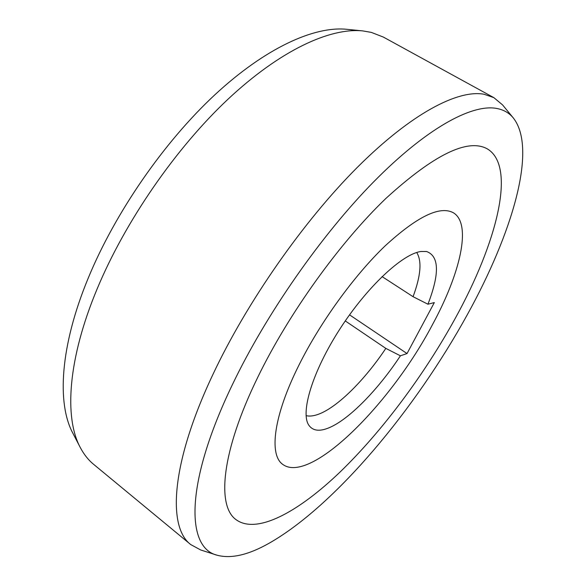 <?xml version="1.0" encoding="UTF-8"?>
<svg xmlns="http://www.w3.org/2000/svg" width="586" height="586" viewBox="0 0 586 586"><rect width="100%" height="100%" fill="white"/><g stroke="black" fill="none" stroke-linecap="round" stroke-linejoin="round"><path stroke-width="0.88" d="M306.082 415.635C309.672 416.529 314.001 415.987 319.077 414.016C338.027 406.728 364.997 379.647 385.822 348.392L345.271 320.93M382.065 276.599L413.071 296.699C420.821 275.728 422.037 260.997 416.727 252.507M413.071 296.699L427.941 304.215C439.698 273.757 439.251 256.192 426.608 251.511L421.004 251.482C402.516 253.819 366.858 287.015 339.704 329.303C312.47 371.561 300.164 412.654 308.815 425.187C312.785 430.878 319.524 431.743 329.024 427.773C349.205 419.415 378.153 389.595 400.414 355.797L385.822 348.392M400.414 355.797L407.028 353.556L349.549 314.843M299.204 364.602C320.425 322.088 354.186 275.552 384.995 246.01C417.173 216.476 439.983 205.408 453.425 212.799C472.074 224.079 460.208 273.691 432.424 324.739C391.016 403.578 310.412 484.769 282.782 464.412C268.806 454.861 273.435 415.87 299.204 364.602C273.435 415.87 268.806 454.861 282.782 464.412C310.412 484.769 391.016 403.578 432.424 324.739C460.208 273.691 472.074 224.079 453.425 212.799C439.983 205.408 417.173 216.476 384.995 246.01C354.186 275.552 320.425 322.088 299.204 364.602M407.028 353.556L434.329 302.574L427.941 304.215M216.915 555.169L200.69 549.968L190.743 544.577C167.406 527.158 170.76 463.621 212.938 374.425C246.801 302.31 303.519 221.149 357.416 167.281C411.438 113.369 457.915 89.446 483.97 94.229L493.859 97.642L502.546 104.879L513.38 118.035C537.736 149.203 511.798 234.107 467.562 314.228C415.569 408.955 334.906 506.084 268.659 543.493C248.061 555.074 230.811 558.971 216.915 555.169C186.055 547.492 184.802 483.501 232.43 384.577C266.051 314.294 321.399 234.979 373.663 181.843C426.029 128.671 470.822 104.389 495.719 108.278C503.184 109.479 509.066 112.732 513.38 118.035M455.542 317.824C496.415 243.63 516.911 166.622 487.332 148.873C467.811 138.062 434.028 154.558 385.969 198.368C339.77 242.597 288.744 313.503 257.921 376.952C221.398 451.55 216.578 505.681 235.931 519.562C256.565 534.908 298.355 512.083 340.21 471.891C382.365 431.084 424.52 374.359 455.542 317.824C424.52 374.359 382.365 431.084 340.21 471.891C298.355 512.083 256.565 534.908 235.931 519.562C216.578 505.681 221.398 451.55 257.921 376.952C288.744 313.503 339.77 242.597 385.969 198.368C434.028 154.558 467.811 138.062 487.332 148.873C516.911 166.622 496.415 243.63 455.542 317.824M493.859 97.642L383.361 37.079L371.312 32.391L362.734 30.904C330.05 27.535 280.225 50.271 227.91 99.283C175.712 148.309 125.272 221.332 97.247 288.642C67.764 358.984 64.123 417.569 80.238 447.433C83.871 454.355 88.325 459.981 93.606 464.317L190.743 544.577M362.734 30.904L346.744 29.3C314.235 25.96 265.333 47.906 214.505 95.13C163.78 142.376 115.156 212.747 88.288 277.969C60.028 346.121 56.82 403.446 72.832 433.171L80.238 447.433"/></g></svg>
